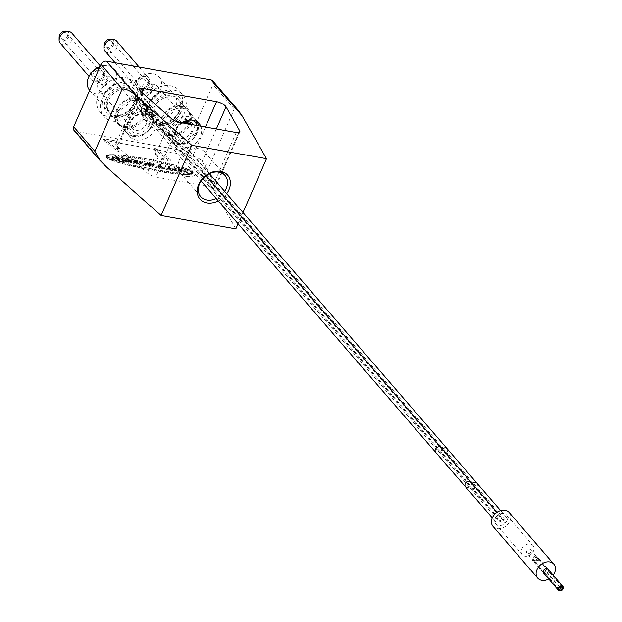 <?xml version="1.0" encoding="UTF-8"?>
<svg xmlns="http://www.w3.org/2000/svg" width="622" height="622" viewBox="0 0 622 622"><rect width="100%" height="100%" fill="white"/><g stroke="black" fill="none" stroke-linecap="round" stroke-linejoin="round"><path stroke-width="0.47" stroke-dasharray="3.11 2.33" d="M509.193 512.481A10.675 8.203 -40.8 0 1 509.939 521.042A10.675 8.203 139.2 0 1 501.892 528.272A10.675 8.203 139.2 0 1 493.052 526.445M495.291 518.421A7.052 5.419 139.2 0 0 495.788 524.074A7.052 5.419 139.2 0 0 501.627 525.287A7.052 5.419 139.2 0 0 506.953 520.505A3.615 2.776 -40.8 0 1 504.248 522.962A3.615 2.776 -40.8 0 1 501.246 522.34A3.615 2.776 -40.8 0 1 500.998 519.44A3.615 2.776 -40.8 0 1 503.727 516.991A3.615 2.776 -40.8 0 1 506.72 517.613A3.615 2.776 -40.8 0 1 506.977 520.513A7.052 5.419 -40.8 0 0 506.456 514.853A7.052 5.419 -40.8 0 0 500.617 513.64A7.052 5.419 -40.8 0 0 495.291 518.421M548.744 579.02A10.675 8.203 139.2 0 0 553.16 575.202M548.417 569.713A3.032 2.325 -40.8 0 1 548.301 571.587A3.032 2.325 139.2 0 1 544.001 573.523M533.451 559.31A3.032 2.325 -40.8 0 1 535.736 557.258A3.032 2.325 -40.8 0 1 538.248 557.771A3.032 2.325 -40.8 0 1 538.458 560.204A3.032 2.325 139.2 0 1 536.172 562.257A3.032 2.325 139.2 0 1 533.66 561.736A3.032 2.325 139.2 0 1 533.451 559.31M537.742 557.957A2.535 1.944 -40.8 0 0 535.643 557.522A2.535 1.944 -40.8 0 0 533.738 559.232A2.535 1.944 139.2 0 0 533.909 561.269A2.535 1.944 139.2 0 0 536.008 561.705A2.535 1.944 139.2 0 0 537.921 559.987A2.535 1.944 -40.8 0 0 537.742 557.957L530.675 549.778A2.535 1.944 -40.8 0 1 530.854 551.807A2.535 1.944 139.2 0 1 528.941 553.526A2.535 1.944 139.2 0 1 526.842 553.09A2.535 1.944 139.2 0 1 526.671 551.061A2.535 1.944 -40.8 0 1 528.576 549.343A2.535 1.944 -40.8 0 1 530.675 549.778M532.961 545.51A7.052 5.419 -40.8 0 0 527.114 544.297A7.052 5.419 -40.8 0 0 521.796 549.078A7.052 5.419 139.2 0 0 522.286 554.731A7.052 5.419 139.2 0 0 528.132 555.944A7.052 5.419 139.2 0 0 533.451 551.162A7.052 5.419 -40.8 0 0 532.961 545.51L506.456 514.853M149.241 106.689A3.615 2.776 -40.8 0 1 146.512 109.145A3.615 2.776 -40.8 0 1 143.519 108.523A3.615 2.776 -40.8 0 1 143.262 105.623A3.615 2.776 -40.8 0 1 145.991 103.166A3.615 2.776 -40.8 0 1 148.992 103.788A3.615 2.776 -40.8 0 1 149.241 106.689M145.509 106.02A0.902 0.692 -40.8 0 1 147.002 106.292A0.902 0.692 -40.8 0 1 145.509 106.02M504.73 520.109A0.902 0.692 139.2 0 0 503.237 519.844A0.902 0.692 139.2 0 0 504.73 520.109M500.998 519.44A3.615 2.776 -40.8 0 1 498.269 521.889A3.615 2.776 -40.8 0 1 495.267 521.275A3.615 2.776 -40.8 0 1 495.019 518.367A3.615 2.776 -40.8 0 1 497.748 515.918A3.615 2.776 -40.8 0 1 500.741 516.54A3.615 2.776 -40.8 0 1 500.998 519.44M143.262 105.623A3.615 2.776 -40.8 0 1 140.533 108.072A3.615 2.776 -40.8 0 1 137.54 107.45A3.615 2.776 -40.8 0 1 137.283 104.55A3.615 2.776 -40.8 0 1 140.012 102.101A3.615 2.776 -40.8 0 1 143.013 102.723A3.615 2.776 -40.8 0 1 143.262 105.623M139.53 104.955A0.902 0.692 -40.8 0 1 141.023 105.219A0.902 0.692 -40.8 0 1 139.53 104.955M498.751 519.036A0.902 0.692 139.2 0 0 497.258 518.771A0.902 0.692 139.2 0 0 498.751 519.036M533.855 561.122A2.916 2.239 -40.8 0 1 532.751 560.508A2.916 2.239 -40.8 0 1 532.945 557.499A2.916 2.239 -40.8 0 1 536.055 556.091A2.916 2.239 -40.8 0 1 537.167 556.698A2.916 2.239 -40.8 0 1 536.973 559.707A2.916 2.239 -40.8 0 1 533.855 561.122M534.166 560.414A2.099 1.617 139.2 0 0 536.413 559.403A2.099 1.617 139.2 0 0 536.545 557.226A2.099 1.617 139.2 0 0 535.752 556.791A2.099 1.617 139.2 0 0 533.505 557.81A2.099 1.617 139.2 0 0 533.365 559.979A2.099 1.617 139.2 0 0 534.166 560.414M545.922 570.864A0.886 0.684 -40.8 0 1 546.59 569.332A0.886 0.684 -40.8 0 1 545.922 570.864M545.004 572.955A0.886 0.684 -40.8 0 1 545.673 571.424A0.886 0.684 -40.8 0 1 545.004 572.955M212.755 80.852A4.525 3.475 -40.8 0 1 213.066 84.475L185.807 146.87A4.525 3.475 -40.8 0 1 180.372 150.096L75.744 131.382A4.525 3.475 -40.8 0 1 74.026 130.433M235.847 228.888L211.418 186.009C208.619 182.013 207.157 177.138 207.009 171.392L234.269 108.998L238.599 110.747M170.008 161.199L157.452 158.96L154.264 149.132L170.008 161.199L170.552 159.955L154.808 147.88L157.996 157.708L170.552 159.955M103.143 139.981L115.7 142.228L118.888 152.056L103.143 139.981L103.687 138.737L119.432 150.812L116.244 140.984L103.687 138.737M116.874 156.021L140.308 159.03L165.32 164.037L184.913 169.448L191.071 172.061L192.462 173.678L190.138 174.572L185.496 174.696L168.212 173.04L147.663 169.581L127.479 165.102L112.45 160.67L108.041 158.797L106.105 157.319L106.416 156.472L108.376 155.959L116.874 156.021L117.418 154.777L121.974 155.166L142.943 158.143L165.864 162.785L184.213 167.785L189.547 169.775L192.773 171.703L192.641 172.815L189.111 173.445L175.979 172.691L156.666 169.892L135.728 165.709L118.126 161.121L107.995 157.218L106.572 155.827L107.738 154.925L117.418 154.777M238.078 223.757L242.992 212.53M114.09 117.387A18.271 14.034 139.2 0 0 136.062 104.333A18.271 14.034 139.2 0 0 127.852 85.875A18.271 14.034 139.2 0 0 105.872 98.929A18.271 14.034 139.2 0 0 114.09 117.387M172.691 93.899A18.271 14.034 139.2 0 0 150.711 106.953A18.271 14.034 139.2 0 0 158.929 125.411A18.271 14.034 139.2 0 0 180.909 112.357A18.271 14.034 139.2 0 0 172.691 93.899M160.655 124.587A16.102 12.37 139.2 0 0 177.845 116.812A16.102 12.37 139.2 0 0 178.895 100.181A16.102 12.37 139.2 0 0 172.784 96.822A16.102 12.37 139.2 0 0 155.593 104.605A16.102 12.37 139.2 0 0 154.544 121.236A16.102 12.37 139.2 0 0 160.655 124.587M200.774 126.196A16.102 12.37 -40.8 0 1 196.91 141.769A16.102 12.37 -40.8 0 1 180.948 148.059A16.102 12.37 -40.8 0 1 174.836 144.708A16.102 12.37 -40.8 0 1 181.717 122.791M192.711 156.223L119.44 143.114A7.239 2.449 23.6 0 0 115.84 143.721A7.239 2.449 23.6 0 0 117.169 146.224L147.461 173.118A7.239 2.449 23.6 0 0 155.788 177.013L212.39 187.136A7.239 2.449 23.6 0 0 215.989 186.53A7.239 2.449 23.6 0 0 215.803 185.348L202.181 161.44A7.239 2.449 23.6 0 0 192.711 156.223L205.462 127.036M148.238 112.279A16.102 12.37 -40.8 0 1 154.349 115.63A16.102 12.37 -40.8 0 1 153.292 132.261A16.102 12.37 -40.8 0 1 136.109 140.043A16.102 12.37 -40.8 0 1 129.99 136.685A16.102 12.37 -40.8 0 1 131.048 120.054A16.102 12.37 -40.8 0 1 148.238 112.279M115.816 116.563A16.102 12.37 139.2 0 0 132.999 108.788A16.102 12.37 139.2 0 0 134.057 92.157A16.102 12.37 139.2 0 0 127.945 88.798A16.102 12.37 139.2 0 0 110.755 96.581A16.102 12.37 139.2 0 0 109.697 113.212A16.102 12.37 139.2 0 0 115.816 116.563M186.546 176.461A16.102 12.37 139.2 0 0 203.728 168.679A16.102 12.37 139.2 0 0 204.786 152.048A16.102 12.37 139.2 0 0 198.675 148.697A16.102 12.37 139.2 0 0 181.484 156.472A16.102 12.37 139.2 0 0 180.427 173.103A16.102 12.37 139.2 0 0 186.546 176.461M224.635 191.296A16.102 12.37 -40.8 0 1 216.238 198.488M226.696 193.675A18.271 14.034 -40.8 0 1 218.299 200.875M157.452 158.96L157.996 157.708M154.264 149.132L154.808 147.88M115.7 142.228L116.244 140.984M118.888 152.056L119.432 150.812M118.32 156.13L118.864 154.886M115.505 155.935L116.05 154.691M114.223 155.873L114.767 154.621M113.025 155.827L113.569 154.583M111.906 155.811L112.458 154.559M110.887 155.811L111.431 154.567M109.954 155.842L110.498 154.59M109.114 155.889L109.666 154.645M108.376 155.959L108.92 154.715M107.738 156.052L108.282 154.808M107.194 156.169L107.738 154.925M106.759 156.309L107.303 155.065M106.416 156.472L106.961 155.22M106.183 156.651L106.727 155.399M106.051 156.853L106.595 155.601M106.028 157.071L106.572 155.827M106.105 157.319L106.65 156.068M106.284 157.576L106.829 156.332M106.572 157.856L107.116 156.604M106.961 158.151L107.505 156.907M107.45 158.47L107.995 157.218M108.041 158.797L108.586 157.553M108.733 159.146L109.278 157.895M109.519 159.504L110.063 158.26M110.405 159.877L110.949 158.633M111.377 160.266L111.921 159.022M112.45 160.67L112.994 159.419M113.601 161.082L114.153 159.831M114.845 161.502L115.389 160.251M116.174 161.93L116.718 160.686M117.581 162.365L118.126 161.121M119.059 162.816L119.603 161.565M120.614 163.267L121.158 162.015M122.239 163.718L122.783 162.474M123.926 164.177L124.47 162.933M125.675 164.643L126.219 163.392M127.479 165.102L128.031 163.858M129.337 165.569L129.889 164.325M131.25 166.035L131.794 164.783M133.201 166.494L133.746 165.25M135.184 166.953L135.728 165.709M137.213 167.411L137.757 166.16M139.258 167.854L139.81 166.61M141.334 168.298L141.886 167.054M143.433 168.733L143.977 167.489M145.54 169.161L146.084 167.917M147.663 169.581L148.207 168.337M149.785 169.993L150.33 168.741M151.9 170.389L152.444 169.137M154.015 170.77L154.559 169.518M156.122 171.143L156.666 169.892M158.206 171.493L158.75 170.249M160.274 171.835L160.818 170.591M162.311 172.162L162.855 170.918M164.317 172.473L164.861 171.221M166.284 172.76L166.828 171.516M168.212 173.04L168.764 171.789M170.101 173.289L170.646 172.045M171.936 173.53L172.481 172.278M173.709 173.74L174.253 172.496M175.435 173.942L175.979 172.691M177.091 174.113L177.635 172.862M178.677 174.269L179.222 173.017M180.201 174.401L180.745 173.149M181.64 174.51L182.184 173.258M183.008 174.595L183.552 173.344M184.291 174.658L184.835 173.414M185.496 174.696L186.04 173.452M186.608 174.72L187.152 173.468M187.634 174.72L188.178 173.468M188.559 174.689L189.111 173.445M189.399 174.642L189.943 173.39M190.138 174.572L190.682 173.32M190.783 174.471L191.327 173.227M191.319 174.362L191.864 173.11M191.763 174.222L192.307 172.97M192.097 174.059L192.641 172.815M192.33 173.88L192.874 172.628M192.462 173.678L193.007 172.434M192.486 173.452L193.038 172.208M192.416 173.211L192.96 171.967M192.229 172.955L192.773 171.703M191.941 172.675L192.493 171.423M191.56 172.38L192.105 171.128M191.071 172.061L191.615 170.817M190.48 171.734L191.024 170.482M189.788 171.384L190.332 170.14M188.995 171.027L189.547 169.775M188.116 170.653L188.66 169.402M187.136 170.265L187.681 169.013M186.071 169.86L186.616 168.616M184.913 169.448L185.457 168.204M183.669 169.029L184.213 167.785M182.347 168.601L182.891 167.349M180.94 168.165L181.484 166.914M179.455 167.715L179.999 166.471M177.9 167.264L178.452 166.02M176.283 166.813L176.827 165.561M174.588 166.354L175.14 165.102M172.838 165.887L173.39 164.643M171.034 165.421L171.579 164.177M169.176 164.962L169.72 163.71M167.271 164.496L167.816 163.252M165.32 164.037L165.864 162.785M163.329 163.578L163.874 162.326M161.308 163.12L161.852 161.875M159.255 162.676L159.8 161.425M157.179 162.233L157.724 160.981M155.08 161.798L155.632 160.546M152.973 161.37L153.517 160.118M150.858 160.95L151.403 159.698M148.736 160.538L149.28 159.294M146.613 160.142L147.157 158.898M144.498 159.761L145.043 158.517M142.399 159.387L142.943 158.143M140.308 159.03L140.86 157.786M138.247 158.696L138.792 157.444M136.21 158.369L136.754 157.117M134.204 158.058L134.749 156.806M132.229 157.763L132.774 156.519M130.301 157.49L130.845 156.246M128.42 157.234L128.964 155.99M126.585 157.001L127.129 155.757M124.804 156.783L125.349 155.539M123.086 156.589L123.63 155.345M121.43 156.417L121.974 155.166M119.836 156.262L120.38 155.018M116.998 160.002A2.496 0.847 23.6 0 0 117.045 160.149L117.115 160.313A2.822 0.956 -156.4 0 1 117.161 160.499A1.508 0.513 -156.4 0 1 117.146 160.546A1.508 0.513 -156.4 0 1 116.998 160.67L114.114 160.243A1.252 0.428 -156.4 0 1 113.772 160.157A2.418 0.816 -156.4 0 1 112.963 159.838A1.773 0.599 -156.4 0 1 112.349 159.496L111.711 158.835L113.468 159.465L114.005 158.089A2.892 0.98 -156.4 0 1 113.966 157.98A1.679 0.568 -156.4 0 1 113.974 157.825A1.679 0.568 -156.4 0 1 113.989 157.801A1.617 0.552 -156.4 0 1 114.184 157.685A7.394 2.504 -156.4 0 1 114.432 157.63A4.976 1.679 -156.4 0 1 113.437 157.242A1.648 0.56 -156.4 0 1 112.839 156.923L112.489 156.464A1.952 0.661 -156.4 0 1 112.807 156.27A2.48 0.84 -156.4 0 1 113.422 156.246A11.507 3.895 -156.4 0 1 114.876 156.433L122.666 157.832L123.389 158.532L122.06 158.385L121.531 159.675L122.752 161.09L124.859 162.14L118.872 161.098L118.141 160.352L119.307 160.219L117.675 159.87A1.539 0.521 23.6 0 0 117.169 159.838L117.713 158.594A1.539 0.521 -156.4 0 1 118.219 158.618L120.124 159.31L118.685 159.108L118.141 160.352M121.531 159.675L122.06 158.385M122.075 158.423L123.296 159.838L125.411 160.896L119.416 159.846L118.685 159.108M117.045 160.149L117.589 158.898A2.496 0.847 -156.4 0 1 117.542 158.75M117.589 158.898L117.659 159.069A2.822 0.956 -156.4 0 1 117.706 159.248A1.508 0.513 -156.4 0 1 117.69 159.302A1.508 0.513 -156.4 0 1 117.542 159.419L114.658 158.999A1.252 0.428 -156.4 0 1 114.324 158.905A2.418 0.816 -156.4 0 1 113.507 158.587A1.773 0.599 -156.4 0 1 112.893 158.245L112.333 157.576L114.028 158.198L113.484 159.442L114.005 158.089M113.461 159.341A2.892 0.98 -156.4 0 1 113.422 159.224A1.679 0.568 -156.4 0 1 113.429 159.069A1.679 0.568 -156.4 0 1 113.445 159.045A1.617 0.552 -156.4 0 1 113.639 158.937A7.394 2.504 -156.4 0 1 113.888 158.882A4.976 1.679 -156.4 0 1 112.893 158.486A1.648 0.56 -156.4 0 1 112.294 158.175L111.944 157.716L112.489 156.464A1.952 0.661 -156.4 0 1 112.496 156.456L111.952 157.708A1.952 0.661 -156.4 0 1 111.952 157.708A1.952 0.661 -156.4 0 1 112.263 157.522A2.48 0.84 -156.4 0 1 112.87 157.498A11.507 3.895 -156.4 0 1 114.331 157.685L114.876 156.433M134.974 163.337L135.518 162.093L136.77 162.311L137.423 163.073L126.834 161.176L125.831 160.017L132.105 161.456L131.561 162.7L129.026 161.782L128.738 161.323L130.643 161.642L130.13 161.145L124.703 160.515L123.622 159.372L134.212 161.238L134.943 161.984L133.543 161.79L134.78 163.244L136.871 164.317L126.289 162.428L125.209 161.277L131.561 162.7M131.545 162.661L132.105 161.456M132.097 161.417L129.205 160.087L131.188 160.39L130.643 161.642M130.628 161.603L131.188 160.39M131.172 160.352L127.339 159.302L126.717 160.562M126.733 160.6L127.261 159.318M127.277 159.356L125.247 159.271L124.252 158.112L134.756 159.994L135.487 160.733L134.088 160.538L133.543 161.79M133.559 161.829L134.088 160.538M134.103 160.577L135.518 162.093M145.144 164.224L145.688 162.972L143.915 164.231L139.857 163.438L137.975 161.269L136.117 160.266L140.051 160.942L140.782 161.681L139.647 161.533L139.103 162.777L139.88 163.703L141.762 162.606L147.064 163.539L147.795 164.286L146.683 164.177L147.904 165.592L149.801 166.603L145.781 165.911L145.05 165.172L146.271 165.335L145.144 164.224L143.371 165.483L139.507 164.791L137.431 162.521L135.573 161.51L139.507 162.186L140.238 162.933L139.103 162.777M139.118 162.824L139.647 161.533M139.662 161.572L140.689 162.552L142.376 161.355L147.608 162.295L148.339 163.034L147.212 162.886L146.668 164.138M146.683 164.177L147.212 162.886M147.227 162.925L150.345 165.359L146.333 164.667L145.68 163.905L146.815 164.084L146.271 165.335M146.256 165.296L146.815 164.084M146.8 164.045L145.688 162.972M158.074 166.533L158.618 165.289L156.845 166.548L152.787 165.755L150.913 163.586L149.047 162.575L152.981 163.252L153.712 163.998L152.577 163.85L152.032 165.094L152.81 166.02L154.761 164.916L159.994 165.856L160.725 166.595L159.613 166.486L160.841 167.901L162.731 168.92L158.719 168.228L157.988 167.481L159.201 167.645L158.074 166.533L156.301 167.792L152.437 167.1L150.361 164.83L148.502 163.827L152.437 164.503L153.167 165.242L152.032 165.094M152.048 165.133L152.577 163.85M152.592 163.889L153.626 164.861L155.236 163.672L160.538 164.605L161.269 165.351L160.149 165.203L159.597 166.447M159.613 166.486L160.149 165.203M160.157 165.242L163.283 167.668L159.069 166.883L158.532 166.237L159.667 166.408L160.227 165.188M159.185 167.606L159.667 166.408L159.123 167.66M159.73 166.362L158.618 165.289M172.939 170.133L173.484 168.881L174.868 169.2L175.334 169.853L171.299 169.13L170.646 168.375L171.314 168.469L170.77 169.713L168.15 168.951L169.775 170.179L164.021 169.114L163.485 168.469L164.682 168.624L165.227 166.813L168.282 167.334L174.323 170.444L174.782 171.104L170.755 170.381L170.024 169.635L170.77 169.713M170.7 169.635L171.314 168.469M171.244 168.383L168.694 167.699L170.241 168.943L164.566 167.862L164.029 167.217L165.227 167.38L165.771 165.569L168.826 166.09L173.484 168.881M185.076 172.302L185.62 171.058L186.864 171.275L187.517 172.03L178.327 170.389A3.056 1.034 -156.4 0 1 176.889 169.93A1.345 0.451 -156.4 0 1 175.956 169.347L175.878 169.254A1.399 0.474 -156.4 0 1 175.785 168.943A1.399 0.474 -156.4 0 1 176.119 168.803L176.555 168.787L175.995 168.562A2.698 0.91 -156.4 0 1 175.217 168.197L174.564 167.652A1.446 0.49 -156.4 0 1 174.564 167.52A1.446 0.49 -156.4 0 1 174.805 167.38A3.895 1.314 -156.4 0 1 176.205 167.411L185.053 169.052L185.589 169.697L184.19 169.503L183.653 170.786L184.882 172.201L187.051 173.266L177.783 171.633A3.056 1.034 -156.4 0 1 176.337 171.174A1.345 0.451 -156.4 0 1 175.412 170.591L175.326 170.498A1.399 0.474 -156.4 0 1 175.241 170.195A1.399 0.474 -156.4 0 1 175.575 170.047L175.451 169.806A2.698 0.91 -156.4 0 1 174.673 169.448L174.02 168.896A1.446 0.49 -156.4 0 1 174.02 168.764A1.446 0.49 -156.4 0 1 174.253 168.624A3.895 1.314 -156.4 0 1 175.661 168.655L184.314 170.203L185.045 170.949L183.638 170.747M183.653 170.786L184.19 169.503M184.198 169.542L185.62 171.058M169.596 167.201L168.391 166.688L169.596 167.201L169.052 168.445L167.769 168.212L169.052 168.445M181.725 171.641L182.269 170.389L181.748 169.915L179.323 169.573L178.778 170.825L181.741 171.68L178.778 170.825M179.509 171.307L180.053 170.063L179.323 169.573M180.053 170.063L182.285 170.428L181.741 171.68M178.615 170.272L179.159 169.021L181.391 169.394L180.846 170.646L177.884 169.79L180.846 170.646M180.831 170.599L181.391 169.394M181.375 169.355L178.701 168.492L177.884 169.79M179.159 169.021L178.428 168.539M118.149 159.007L118.693 157.755L116.773 157.413A1.796 0.606 -156.4 0 0 116.4 157.389L115.669 158.696L116.003 158.96A1.298 0.443 23.6 0 0 116.361 159.1A1.602 0.544 23.6 0 0 116.843 159.224L118.615 159.543L118.343 159.1L116.228 158.664A1.796 0.606 23.6 0 0 115.855 158.633L115.669 158.696M116.843 159.224L117.387 157.98A1.602 0.544 -156.4 0 1 116.905 157.848A1.298 0.443 -156.4 0 1 116.555 157.716L116.213 157.444M117.387 157.98L119.237 158.283L118.693 159.527M118.678 159.489L119.237 158.283M119.222 158.245L118.693 157.755M112.87 157.498L113.422 156.246M112.263 157.522L112.807 156.27M112.294 158.175L112.839 156.923M113.888 158.882L114.432 157.63M113.445 159.045L113.989 157.801M113.422 159.224L113.966 157.98M113.468 159.465L114.013 158.213M113.398 159.465L113.943 158.221M113.025 159.364L113.569 158.112M112.683 159.115L113.227 157.871M112.963 159.838L113.507 158.587M113.772 160.157L114.324 158.905M114.114 160.243L114.658 158.999M116.586 160.686L117.13 159.442M116.998 160.67L117.542 159.419M117.161 160.499L117.706 159.248M117.115 160.313L117.659 159.069M114.331 157.685L122.122 159.076L122.853 159.823L121.515 159.636M164.682 168.624L165.227 167.38L164.682 168.624M168.15 168.951L168.694 167.707L168.15 168.951M167.847 167.94L168.391 166.696L167.847 167.94M174.253 168.624L174.805 167.38M174.02 168.896L174.564 167.652M174.673 169.448L175.217 168.197M175.451 169.806L175.995 168.562M176.003 170.031L176.555 168.787M175.575 170.047L176.119 168.803M175.326 170.498L175.878 169.254M175.412 170.591L175.956 169.347M177.783 171.633L178.327 170.389M116.228 158.664L116.773 157.413M116.361 159.1L116.905 157.848M115.855 158.89L116.407 157.638M115.7 158.781L116.244 157.529M115.669 158.727L116.213 157.475M115.708 158.657L116.252 157.413M115.855 158.633L116.4 157.389M182.37 122.907A11.212 8.615 139.2 0 0 174.603 133.131A11.212 8.615 139.2 0 0 180.512 141.225A11.212 8.615 139.2 0 0 192.128 136.265A11.212 8.615 139.2 0 0 193.769 124.944M188.87 111.711A16.102 12.37 139.2 0 1 190.822 115.28A16.102 12.37 139.2 0 1 186.118 130.332A16.102 12.37 139.2 0 1 170.622 136.117A16.102 12.37 -40.8 0 1 167.761 135.215A16.102 12.37 -40.8 0 1 164.511 132.766A16.102 12.37 -40.8 0 1 165.561 116.135A16.102 12.37 -40.8 0 1 182.751 108.352A16.102 12.37 139.2 0 1 188.87 111.711L196.008 119.976A16.102 12.37 139.2 0 0 189.897 116.617A16.102 12.37 139.2 0 0 172.706 124.4A16.102 12.37 139.2 0 0 171.649 141.031A16.102 12.37 139.2 0 0 177.768 144.382A16.102 12.37 139.2 0 0 194.958 136.607A16.102 12.37 139.2 0 0 196.008 119.976L197.407 122.052M168.865 135.269A17.004 13.062 139.2 0 0 185.232 129.151A17.004 13.062 139.2 0 0 190.2 113.251A17.004 13.062 139.2 0 0 181.678 105.942A17.004 13.062 -40.8 0 0 162.047 116.431A17.004 13.062 -40.8 0 0 165.841 134.313A17.004 13.062 -40.8 0 0 168.865 135.269M169.207 134.484A16.102 12.37 139.2 0 0 186.398 126.709A16.102 12.37 139.2 0 0 187.455 110.078A16.102 12.37 139.2 0 0 181.336 106.72A16.102 12.37 -40.8 0 0 164.154 114.502A16.102 12.37 -40.8 0 0 163.096 131.133A16.102 12.37 -40.8 0 0 169.207 134.484M153.634 120.186A16.102 12.37 -40.8 0 0 159.745 123.537A16.102 12.37 139.2 0 0 176.936 115.762A16.102 12.37 139.2 0 0 177.985 99.123A16.102 12.37 139.2 0 0 171.874 95.772A16.102 12.37 -40.8 0 0 154.684 103.555A16.102 12.37 -40.8 0 0 153.634 120.186L163.096 131.133M157.288 129.151A22.61 17.369 139.2 0 0 181.43 118.227A22.61 17.369 139.2 0 0 182.915 94.871A22.61 17.369 139.2 0 0 174.331 90.159A22.61 17.369 -40.8 0 0 150.19 101.083A22.61 17.369 -40.8 0 0 148.705 124.439A22.61 17.369 -40.8 0 0 157.288 129.151M144.918 120.062A22.61 17.369 -40.8 0 0 153.502 124.773A22.61 17.369 139.2 0 0 177.651 113.849A22.61 17.369 139.2 0 0 179.128 90.485A22.61 17.369 139.2 0 0 170.545 85.774A22.61 17.369 -40.8 0 0 146.403 96.705A22.61 17.369 -40.8 0 0 144.918 120.062L148.705 124.439M155.889 119.315A16.281 12.51 139.2 0 0 173.274 111.447A16.281 12.51 139.2 0 0 174.339 94.63A16.281 12.51 139.2 0 0 168.158 91.24A16.281 12.51 -40.8 0 0 150.773 99.1A16.281 12.51 -40.8 0 0 149.708 115.925A16.281 12.51 -40.8 0 0 155.889 119.315M134.562 98.4A16.281 12.51 -40.8 0 0 140.743 101.798A16.281 12.51 139.2 0 0 158.128 93.93A16.281 12.51 139.2 0 0 159.193 77.112A16.281 12.51 139.2 0 0 153.012 73.715A16.281 12.51 -40.8 0 0 135.635 81.583A16.281 12.51 -40.8 0 0 134.562 98.4L149.708 115.925M144.662 92.826A5.878 4.517 139.2 0 0 150.944 89.988A5.878 4.517 139.2 0 0 151.325 83.916A5.878 4.517 139.2 0 0 149.093 82.687A5.878 4.517 -40.8 0 0 142.819 85.525A5.878 4.517 -40.8 0 0 142.43 91.605A5.878 4.517 -40.8 0 0 144.662 92.826M138.418 86.956A5.878 4.517 -40.8 0 0 140.65 88.184A5.878 4.517 139.2 0 0 146.932 85.346A5.878 4.517 139.2 0 0 147.313 79.274A5.878 4.517 139.2 0 0 145.081 78.045A5.878 4.517 -40.8 0 0 138.807 80.883A5.878 4.517 -40.8 0 0 138.418 86.956L142.43 91.605M139.973 89.747A7.689 5.909 139.2 0 0 148.176 86.03A7.689 5.909 139.2 0 0 148.681 78.084A7.689 5.909 139.2 0 0 145.766 76.483A7.689 5.909 -40.8 0 0 137.555 80.199A7.689 5.909 -40.8 0 0 137.05 88.145A7.689 5.909 -40.8 0 0 139.973 89.747M105.095 51.175A7.689 5.909 139.2 0 0 108.018 52.777A7.689 5.909 139.2 0 0 116.228 49.068A7.689 5.909 139.2 0 0 116.726 41.122M103.952 45.173A5.582 4.284 139.2 0 0 106.922 48.773A5.582 4.284 139.2 0 0 113.632 44.784A5.582 4.284 139.2 0 0 111.12 39.147M106.144 46.448A3.802 2.916 -40.8 0 0 107.59 47.233A3.802 2.916 139.2 0 0 111.641 45.398A3.802 2.916 139.2 0 0 111.89 41.48A3.802 2.916 139.2 0 0 110.452 40.687A3.802 2.916 -40.8 0 0 106.393 42.521A3.802 2.916 -40.8 0 0 106.144 46.448L146.473 93.098A3.802 2.916 -40.8 0 1 146.722 89.171A3.802 2.916 -40.8 0 1 150.781 87.337A3.802 2.916 139.2 0 1 152.219 88.13A3.802 2.916 139.2 0 1 151.97 92.048A3.802 2.916 139.2 0 1 147.912 93.883A3.802 2.916 -40.8 0 1 146.473 93.098M157.506 86.225A9.042 6.951 139.2 0 1 156.915 95.563A9.042 6.951 139.2 0 1 147.258 99.932A9.042 6.951 -40.8 0 1 143.822 98.051A9.042 6.951 -40.8 0 1 144.413 88.705A9.042 6.951 -40.8 0 1 154.069 84.335A9.042 6.951 139.2 0 1 157.506 86.225L190.674 124.587A9.042 6.951 139.2 0 0 190.456 124.353M183.148 123.047A9.042 6.951 139.2 0 0 176.99 136.42A9.042 6.951 139.2 0 0 180.427 138.302A9.042 6.951 139.2 0 0 190.083 133.932A9.042 6.951 139.2 0 0 190.674 124.587M144.125 113.857A11.212 8.615 139.2 0 0 130.636 121.873A11.212 8.615 139.2 0 0 135.674 133.201A11.212 8.615 139.2 0 0 149.163 125.185A11.212 8.615 139.2 0 0 144.125 113.857M144.024 103.687A16.102 12.37 139.2 0 1 145.983 107.256A16.102 12.37 139.2 0 1 141.28 122.309A16.102 12.37 139.2 0 1 125.784 128.101A16.102 12.37 -40.8 0 1 122.915 127.191A16.102 12.37 -40.8 0 1 119.673 124.742A16.102 12.37 -40.8 0 1 120.722 108.111A16.102 12.37 -40.8 0 1 137.913 100.336A16.102 12.37 139.2 0 1 144.024 103.687L151.169 111.952A16.102 12.37 139.2 0 0 145.058 108.593A16.102 12.37 139.2 0 0 127.868 116.376A16.102 12.37 139.2 0 0 126.81 133.007A16.102 12.37 139.2 0 0 132.929 136.358A16.102 12.37 139.2 0 0 150.112 128.583A16.102 12.37 139.2 0 0 151.169 111.952C159.955 120.66 146.154 139.732 133.365 136.622L126.81 133.007L119.673 124.742M124.027 127.246A17.004 13.062 139.2 0 0 140.393 121.127A17.004 13.062 139.2 0 0 145.361 105.227A17.004 13.062 139.2 0 0 136.84 97.918A17.004 13.062 -40.8 0 0 117.208 108.407A17.004 13.062 -40.8 0 0 121.002 126.289A17.004 13.062 -40.8 0 0 124.027 127.246M124.369 126.46A16.102 12.37 139.2 0 0 141.559 118.685A16.102 12.37 139.2 0 0 142.617 102.055A16.102 12.37 139.2 0 0 136.498 98.696A16.102 12.37 -40.8 0 0 119.307 106.479A16.102 12.37 -40.8 0 0 118.258 123.109A16.102 12.37 -40.8 0 0 124.369 126.46M108.788 112.162A16.102 12.37 -40.8 0 0 114.907 115.513A16.102 12.37 139.2 0 0 132.097 107.738A16.102 12.37 139.2 0 0 133.147 91.107A16.102 12.37 139.2 0 0 127.036 87.749A16.102 12.37 -40.8 0 0 109.845 95.531A16.102 12.37 -40.8 0 0 108.788 112.162L118.258 123.109M112.45 121.127A22.61 17.369 139.2 0 0 136.591 110.203A22.61 17.369 139.2 0 0 138.076 86.847A22.61 17.369 139.2 0 0 129.485 82.135A22.61 17.369 -40.8 0 0 105.343 93.059A22.61 17.369 -40.8 0 0 103.866 116.415A22.61 17.369 -40.8 0 0 112.45 121.127M100.08 112.038A22.61 17.369 -40.8 0 0 108.663 116.749A22.61 17.369 139.2 0 0 132.805 105.826A22.61 17.369 139.2 0 0 134.29 82.469A22.61 17.369 139.2 0 0 125.698 77.758A22.61 17.369 -40.8 0 0 101.557 88.682A22.61 17.369 -40.8 0 0 100.08 112.038L103.866 116.415M111.05 111.291A16.281 12.51 139.2 0 0 128.435 103.423A16.281 12.51 139.2 0 0 129.5 86.606A16.281 12.51 139.2 0 0 123.319 83.216A16.281 12.51 -40.8 0 0 105.934 91.084A16.281 12.51 -40.8 0 0 104.869 107.901A16.281 12.51 -40.8 0 0 111.05 111.291M89.661 90.307A16.281 12.51 -40.8 0 0 89.724 90.377A16.281 12.51 -40.8 0 0 95.905 93.774A16.281 12.51 139.2 0 0 113.29 85.906A16.281 12.51 139.2 0 0 114.355 69.089A16.281 12.51 139.2 0 0 108.174 65.699A16.281 12.51 -40.8 0 0 100.025 66.585M99.823 84.802A5.878 4.517 139.2 0 0 106.105 81.964A5.878 4.517 139.2 0 0 106.486 75.892A5.878 4.517 139.2 0 0 104.255 74.663A5.878 4.517 -40.8 0 0 97.981 77.509A5.878 4.517 -40.8 0 0 97.592 83.581A5.878 4.517 -40.8 0 0 99.823 84.802M93.58 78.94A5.878 4.517 -40.8 0 0 95.811 80.16A5.878 4.517 139.2 0 0 102.086 77.322A5.878 4.517 139.2 0 0 102.475 71.25A5.878 4.517 139.2 0 0 100.243 70.022A5.878 4.517 -40.8 0 0 93.961 72.86A5.878 4.517 -40.8 0 0 93.58 78.94L97.592 83.581M95.127 81.723A7.689 5.909 139.2 0 0 103.338 78.007A7.689 5.909 139.2 0 0 103.843 70.061A7.689 5.909 139.2 0 0 100.919 68.459A7.689 5.909 -40.8 0 0 92.717 72.175A7.689 5.909 -40.8 0 0 92.211 80.121A7.689 5.909 -40.8 0 0 95.127 81.723M60.256 43.159A7.689 5.909 139.2 0 0 63.18 44.761A7.689 5.909 139.2 0 0 71.382 41.044A7.689 5.909 139.2 0 0 71.888 33.098M59.113 37.149A5.582 4.284 139.2 0 0 62.076 40.749A5.582 4.284 139.2 0 0 68.793 36.76A5.582 4.284 139.2 0 0 66.282 31.131M61.306 38.424A3.802 2.916 -40.8 0 0 62.752 39.217A3.802 2.916 139.2 0 0 66.803 37.374A3.802 2.916 139.2 0 0 67.052 33.456A3.802 2.916 139.2 0 0 65.613 32.663A3.802 2.916 -40.8 0 0 61.555 34.498A3.802 2.916 -40.8 0 0 61.306 38.424L101.635 85.074A3.802 2.916 -40.8 0 1 101.884 81.148A3.802 2.916 -40.8 0 1 105.934 79.313A3.802 2.916 139.2 0 1 107.381 80.106A3.802 2.916 139.2 0 1 107.132 84.024A3.802 2.916 139.2 0 1 103.073 85.859A3.802 2.916 -40.8 0 1 101.635 85.074M112.668 78.201A9.042 6.951 139.2 0 1 112.077 87.539A9.042 6.951 139.2 0 1 102.42 91.916A9.042 6.951 -40.8 0 1 98.984 90.027A9.042 6.951 -40.8 0 1 99.574 80.681A9.042 6.951 -40.8 0 1 109.231 76.312A9.042 6.951 139.2 0 1 112.668 78.201L145.836 116.563A9.042 6.951 139.2 0 0 142.399 114.681A9.042 6.951 139.2 0 0 132.743 119.051A9.042 6.951 139.2 0 0 132.152 128.396A9.042 6.951 139.2 0 0 135.58 130.278A9.042 6.951 139.2 0 0 145.237 125.908A9.042 6.951 139.2 0 0 145.836 116.563M476.911 483.123A3.615 2.776 -40.8 0 1 477.16 486.023A3.615 2.776 -40.8 0 1 474.43 488.48A3.615 2.776 -40.8 0 1 471.437 487.858A3.615 2.776 -40.8 0 1 471.188 484.958A3.615 2.776 -40.8 0 1 472.207 483.527M447.101 448.641A3.615 2.776 -40.8 0 1 447.35 451.541A3.615 2.776 -40.8 0 1 444.621 453.99A3.615 2.776 -40.8 0 1 441.628 453.368A3.615 2.776 -40.8 0 1 441.371 450.468A3.615 2.776 -40.8 0 1 442.39 449.037M443.618 450.872A0.902 0.692 -40.8 0 1 445.111 451.137A0.902 0.692 -40.8 0 1 443.618 450.872M473.428 485.354A0.902 0.692 -40.8 0 1 474.92 485.627A0.902 0.692 -40.8 0 1 473.428 485.354M470.932 482.058A3.615 2.776 -40.8 0 1 471.188 484.958A3.615 2.776 -40.8 0 1 468.452 487.407A3.615 2.776 -40.8 0 1 465.458 486.785M441.122 447.568A3.615 2.776 -40.8 0 1 441.371 450.468A3.615 2.776 -40.8 0 1 438.642 452.925A3.615 2.776 -40.8 0 1 435.649 452.303M437.639 449.799A0.902 0.692 -40.8 0 1 439.132 450.071A0.902 0.692 -40.8 0 1 437.639 449.799M467.449 484.289A0.902 0.692 -40.8 0 1 468.941 484.554A0.902 0.692 -40.8 0 1 467.449 484.289M180.372 150.096L211.418 186.009M106.79 167.295L75.744 131.382M185.807 146.87L207.009 171.392M234.269 108.998L213.066 84.475M141.676 92.211L119.44 143.114M141.015 91.636L117.169 146.224M179.641 122.417L155.788 177.013M171.314 118.53L147.461 173.118M236.243 132.548L212.39 187.136M238.848 132.603L215.803 185.348M216.355 128.987L202.181 161.44M112.03 157.949L112.574 156.705M112.893 158.486L113.437 157.242M113.639 158.937L114.184 157.685M113.344 159.457L113.888 158.213M113.204 159.426L113.748 158.182M112.823 159.248L113.375 158.004M112.613 159.038L113.157 157.786M112.419 158.937L112.963 157.693M111.789 158.828L112.333 157.576M111.727 158.874L112.271 157.63M112.03 159.232L112.574 157.98M112.349 159.496L112.893 158.245M117.169 159.838L117.713 158.594M117.675 159.87L118.219 158.618M119.113 160.126L119.657 158.874M119.307 160.219L119.852 158.975M119.564 160.515L120.108 159.271M119.502 160.569L120.046 159.325M118.219 160.344L118.763 159.092M118.149 160.39L118.701 159.146M118.678 160.997L119.222 159.753M118.872 161.098L119.416 159.846M124.781 162.155L125.333 160.904M124.851 162.101L125.395 160.857M124.322 161.495L124.874 160.251M124.128 161.401L124.68 160.149M122.946 161.184L123.49 159.94M122.752 161.09L123.296 159.838M121.593 159.621L122.137 158.377M122.775 159.831L123.319 158.587M122.845 159.784L123.389 158.532M122.316 159.178L122.861 157.926M122.122 159.076L122.666 157.832M136.871 164.317L137.423 163.073M136.941 164.262L137.485 163.018M136.412 163.664L136.964 162.412M136.218 163.563L136.77 162.311M134.78 163.244L135.324 161.992M133.621 161.774L134.165 160.523M134.865 162L135.409 160.748M134.935 161.945L135.479 160.694M134.406 161.339L134.951 160.095M134.212 161.238L134.756 159.994M123.7 159.356L124.252 158.112M123.638 159.411L124.182 158.167M124.509 160.422L125.053 159.17M124.703 160.515L125.247 159.271M126.888 160.911L127.432 159.66M126.95 160.857L127.494 159.605M126.795 160.554L127.339 159.302M130.13 161.145L130.674 159.901M130.325 161.246L130.869 160.002M130.566 161.65L131.11 160.406M128.738 161.323L129.283 160.079M128.668 161.378L129.213 160.126M129.026 161.782L129.57 160.538M129.22 161.883L129.765 160.631M131.048 162.21L131.592 160.966M131.242 162.311L131.786 161.059M131.483 162.715L132.027 161.463M128.101 162.109L128.645 160.865M127.907 162.008L128.451 160.764M127.689 161.759L128.233 160.507M127.494 161.658L128.039 160.414M125.286 161.269L125.831 160.017M125.224 161.316L125.768 160.072M126.095 162.326L126.639 161.075M126.289 162.428L126.834 161.176M143.371 165.483L143.915 164.231M143.441 165.475L143.985 164.224M145.408 164.317L145.952 163.065M146.193 165.343L146.738 164.099M145.128 165.157L145.68 163.905M145.066 165.211L145.61 163.959M145.587 165.81L146.139 164.566M145.781 165.911L146.333 164.667M149.723 166.618L150.267 165.366M149.793 166.564L150.337 165.32M149.264 165.957L149.809 164.713M149.07 165.864L149.614 164.612M148.098 165.685L148.65 164.441M147.904 165.592L148.456 164.34M146.745 164.122L147.29 162.871M147.717 164.294L148.261 163.05M147.779 164.239L148.324 162.995M147.258 163.64L147.803 162.389M147.064 163.539L147.608 162.295M141.832 162.606L142.376 161.355M141.762 162.606L142.306 161.362M140.144 163.796L140.689 162.552M139.88 163.703L140.424 162.459M139.18 162.77L139.725 161.518M140.16 162.941L140.704 161.697M140.222 162.894L140.766 161.642M139.701 162.288L140.245 161.036M139.507 162.186L140.051 160.942M135.65 161.495L136.195 160.251M135.588 161.549L136.132 160.305M136.109 162.155L136.653 160.904M136.304 162.256L136.848 161.005M137.237 162.42L137.781 161.176M137.431 162.521L137.975 161.269M139.312 164.69L139.857 163.438M139.507 164.791L140.051 163.539M156.301 167.792L156.845 166.548M156.371 167.785L156.915 166.54M158.338 166.626L158.882 165.382M158.066 167.474L158.61 166.222M157.996 167.52L158.54 166.276M158.524 168.127L159.069 166.883M158.719 168.228L159.263 166.976M162.653 168.927L163.205 167.683M162.723 168.881L163.267 167.629M162.194 168.274L162.746 167.023M162 168.173L162.552 166.929M161.036 168.002L161.58 166.75M160.841 167.901L161.386 166.657M160.647 166.61L161.191 165.359M160.709 166.556L161.261 165.312M160.188 165.95L160.733 164.706M159.994 165.856L160.538 164.605M154.761 164.916L155.306 163.672M154.691 164.923L155.236 163.672M153.074 166.113L153.626 164.861M152.81 166.02L153.354 164.768M152.11 165.079L152.654 163.835M153.09 165.258L153.634 164.006M153.152 165.203L153.696 163.959M152.631 164.597L153.175 163.353M152.437 164.503L152.981 163.252M148.58 163.811L149.125 162.56M148.518 163.866L149.062 162.614M149.039 164.465L149.583 163.221M149.233 164.566L149.778 163.322M150.166 164.737L150.718 163.485M150.361 164.83L150.913 163.586M152.242 166.999L152.787 165.755M152.437 167.1L152.981 165.856M170.56 170.28L171.104 169.036M170.755 170.381L171.299 169.13M174.782 171.104L175.334 169.853M174.852 171.05L175.396 169.798M174.323 170.444L174.868 169.2M174.129 170.342L174.681 169.098M172.799 170.078L173.344 168.826M168.414 167.388L168.966 166.144M168.282 167.334L168.826 166.09M165.304 166.805L165.849 165.553M165.219 166.82L165.771 165.569L165.227 166.813M164.605 168.64L165.149 167.396M163.563 168.453L164.107 167.209M163.5 168.508L164.045 167.256M164.021 169.114L164.566 167.862M164.216 169.207L164.76 167.963M169.697 170.187L170.241 168.943M169.759 170.14L170.304 168.889M169.238 169.534L169.783 168.282M169.044 169.433L169.588 168.189M168.29 169.301L168.834 168.049M168.08 169.161L168.632 167.917M168.228 168.935L168.772 167.691M170.039 169.262L170.583 168.01M170.179 169.316L170.723 168.064M170.692 169.728L171.237 168.484M170.101 169.627L170.646 168.375M170.039 169.674L170.583 168.43M169.044 168.539L169.588 167.295M167.971 168.352L168.523 167.1M167.769 168.212L168.313 166.968M167.924 167.924L168.469 166.68M168.251 167.979L168.795 166.735M168.391 168.041L168.935 166.789M186.32 172.527L186.864 171.275M184.882 172.201L185.426 170.957M183.715 170.739L184.267 169.487M184.967 170.957L185.511 169.713M185.029 170.91L185.574 169.658M184.509 170.304L185.053 169.052M184.314 170.203L184.858 168.959M175.661 168.655L176.205 167.411M176.337 171.174L176.889 169.93M186.973 173.281L187.517 172.03M187.035 173.227L187.58 171.983M186.514 172.621L187.059 171.377M181.399 171.26L181.943 170.016M181.663 171.695L182.207 170.444M179.05 170.778L179.595 169.534M181.204 171.167L181.748 169.915M180.769 170.653L181.313 169.409M178.156 169.744L178.701 168.492M180.31 170.125L180.854 168.881M180.504 170.226L181.049 168.974M118.343 159.1L118.888 157.856M118.615 159.543L119.16 158.299M116.003 158.96L116.555 157.716M192.105 120.163A13.925 10.698 139.2 0 0 189.99 119.541A13.925 10.698 139.2 0 0 173.227 129.493A13.925 10.698 139.2 0 0 179.494 143.565A13.925 10.698 139.2 0 0 192.906 138.543A13.925 10.698 139.2 0 0 196.964 125.52M134.655 135.542A13.925 10.698 139.2 0 0 151.41 125.59A13.925 10.698 139.2 0 0 145.144 111.517A13.925 10.698 139.2 0 0 128.389 121.469A13.925 10.698 139.2 0 0 134.655 135.542M548.091 569.161L538.248 557.771M543.504 573.126L533.66 561.736M533.909 561.269L526.842 553.09M522.286 554.731L495.788 524.074M501.246 522.34L143.519 108.523M506.72 517.613L500.632 510.569M209.412 173.686L148.992 103.788M504.667 519.386L146.94 105.561M503.299 520.567L145.571 106.751M495.267 521.275L492.313 517.854M500.741 516.54L497.048 512.271M201.077 180.948L137.54 107.45M206.084 175.684L143.013 102.723M498.688 518.313L140.961 104.496M497.32 519.494L139.592 105.678M543.177 572.574L532.751 560.508M547.593 568.757L537.167 556.698M562.296 587.012L536.545 557.226M559.108 589.757L533.365 559.979M559.753 587.075L545.58 570.677M561.72 586.632L546.925 569.511M558.82 589.143L544.67 572.769M559.543 587.254L546.015 571.602M174.836 144.708L154.544 121.236M199.188 123.654L178.895 100.181M154.349 115.63L134.057 92.157M129.99 136.685L109.697 113.212M139.686 89.125L115.84 143.721M204.786 152.048L225.078 175.528M239.843 131.942L215.989 186.53M180.427 173.103L200.719 196.583M113.974 157.825L113.429 159.069M112.255 157.591L111.711 158.835M117.69 159.302L117.146 160.546M117.55 158.688L117.006 159.94M120.124 159.31L119.58 160.562M125.411 160.896L124.859 162.14M123.397 158.571L122.853 159.823M137.501 163.057L136.949 164.301M135.487 160.733L134.943 161.984M124.175 158.128L123.622 159.372M127.51 159.644L126.966 160.896M129.205 160.087L128.661 161.339M125.753 160.033L125.209 161.277M145.602 163.92L145.05 165.172M150.345 165.359L149.801 166.603M148.339 163.034L147.795 164.286M140.782 161.681L140.238 162.933M136.117 160.266L135.573 161.51M159.745 166.401L159.201 167.645M158.532 166.237L157.988 167.481M163.283 167.668L162.731 168.92M161.269 165.351L160.725 166.595M153.712 163.998L153.167 165.242M149.047 162.575L148.502 163.827M175.404 169.837L174.86 171.089M164.029 167.217L163.485 168.469M170.319 168.927L169.775 170.179M170.568 168.391L170.024 169.635M169.666 167.279L169.122 168.531M185.589 169.697L185.045 170.949M174.564 167.52L174.02 168.764M175.785 168.943L175.241 170.195M187.595 172.022L187.051 173.266M164.511 132.766L171.649 141.031L178.203 144.646L192.766 139.779L198.55 125.8M190.822 115.28L190.2 113.251M167.761 135.215L165.841 134.313M177.985 99.123L187.455 110.078M179.128 90.485L182.915 94.871M159.193 77.112L174.339 94.63M147.313 79.274L151.325 83.916M139.134 67.044L148.681 78.084M115.093 62.744L137.05 88.145M111.89 41.48L152.219 88.13M143.822 98.051L176.99 136.42M145.983 107.256L145.361 105.227M122.915 127.191L121.002 126.289M133.147 91.107L142.617 102.055M134.29 82.469L138.076 86.847M114.355 69.089L129.5 86.606M89.724 90.377L104.869 107.901M102.475 71.25L106.486 75.892M100.297 65.963L103.843 70.061M89.016 76.42L92.211 80.121M67.052 33.456L107.381 80.106M98.984 90.027L132.152 128.396"/><path stroke-width="0.93" d="M553.868 564.162A10.675 8.203 -40.8 0 0 545.028 562.335A10.675 8.203 -40.8 0 0 536.98 569.565A10.675 8.203 139.2 0 0 537.719 578.118L493.052 526.445A10.675 8.203 139.2 0 1 492.305 517.885A10.675 8.203 -40.8 0 1 500.352 510.654A10.675 8.203 -40.8 0 1 509.193 512.481L553.868 564.162A10.675 8.203 -40.8 0 1 554.614 572.722A10.675 8.203 139.2 0 1 553.16 575.202M537.719 578.118A10.675 8.203 139.2 0 0 548.744 579.02M544.001 573.523A3.032 2.325 139.2 0 1 543.504 573.126A3.032 2.325 139.2 0 1 543.294 570.693A3.032 2.325 -40.8 0 1 545.58 568.64A3.032 2.325 -40.8 0 1 548.091 569.161A3.032 2.325 -40.8 0 1 548.417 569.713M559.606 590.9A2.916 2.239 -40.8 0 1 558.494 590.294A2.916 2.239 -40.8 0 1 558.688 587.277A2.916 2.239 -40.8 0 1 561.798 585.87A2.916 2.239 -40.8 0 1 562.91 586.476A2.916 2.239 -40.8 0 1 562.716 589.493A2.916 2.239 -40.8 0 1 559.606 590.9M559.909 590.2A2.099 1.617 139.2 0 0 562.156 589.182A2.099 1.617 139.2 0 0 562.296 587.012A2.099 1.617 139.2 0 0 561.495 586.569A2.099 1.617 139.2 0 0 559.248 587.588A2.099 1.617 139.2 0 0 559.108 589.757A2.099 1.617 139.2 0 0 559.909 590.2A0.886 0.684 -40.8 0 1 560.577 588.661A0.886 0.684 -40.8 0 1 559.909 590.2M560.826 588.109A0.886 0.684 -40.8 0 1 561.495 586.569A0.886 0.684 -40.8 0 1 560.826 588.109M211.037 79.911A4.525 3.475 -40.8 0 1 212.755 80.852L238.599 110.747L242.082 115.816L211.037 79.911L106.409 61.189L137.454 97.102C131.957 91.512 126.865 88.798 122.169 88.946L94.909 151.34L99.87 160.336L106.79 167.295L161.106 215.515L235.847 228.888L238.078 223.757M242.992 212.53L266.511 158.696L242.082 115.816M99.87 160.336L74.026 130.433A4.525 3.475 -40.8 0 1 73.707 126.81L100.966 64.416A4.525 3.475 -40.8 0 1 106.409 61.189M181.717 122.791A16.102 12.37 -40.8 0 1 193.077 120.295A16.102 12.37 -40.8 0 1 199.188 123.654A16.102 12.37 -40.8 0 1 200.774 126.196M143.285 88.518A7.239 2.449 -156.4 0 0 139.686 89.125A7.239 2.449 -156.4 0 0 141.015 91.636L171.314 118.53A7.239 2.449 -156.4 0 0 179.641 122.417L236.243 132.548A7.239 2.449 -156.4 0 0 239.843 131.942A7.239 2.449 -156.4 0 0 239.657 130.752L226.035 106.844A7.239 2.449 -156.4 0 0 216.557 101.627L143.285 88.518L141.676 92.211M216.238 198.488A16.102 12.37 -40.8 0 1 206.838 199.934A16.102 12.37 -40.8 0 1 200.719 196.583A16.102 12.37 -40.8 0 1 201.777 179.952A16.102 12.37 -40.8 0 1 218.967 172.17A16.102 12.37 -40.8 0 1 225.078 175.528A16.102 12.37 -40.8 0 1 224.635 191.296M218.299 200.875A18.271 14.034 -40.8 0 1 206.924 202.858A18.271 14.034 -40.8 0 1 198.713 184.4A18.271 14.034 -40.8 0 1 220.693 171.353A18.271 14.034 -40.8 0 1 226.696 193.675M161.106 215.515L191.778 145.323L266.511 158.696M137.454 97.102L191.778 145.323M193.769 124.944A11.212 8.615 139.2 0 0 188.964 121.881A11.212 8.615 139.2 0 0 182.37 122.907M139.134 67.044L116.726 41.122A7.689 5.909 139.2 0 0 113.81 39.52A7.689 5.909 139.2 0 0 113.569 39.481A7.689 5.909 139.2 0 0 103.928 47.816A7.689 5.909 139.2 0 0 105.095 51.175L115.093 62.744M111.12 39.147A5.582 4.284 139.2 0 0 110.949 39.124A5.582 4.284 139.2 0 0 103.952 45.173L103.928 47.816M190.456 124.353A9.042 6.951 139.2 0 0 187.238 122.705A9.042 6.951 139.2 0 0 183.148 123.047M89.661 90.307A16.281 12.51 -40.8 0 1 100.025 66.585M100.297 65.963L71.888 33.098A7.689 5.909 139.2 0 0 68.972 31.497A7.689 5.909 139.2 0 0 68.731 31.458A7.689 5.909 139.2 0 0 59.09 39.792A7.689 5.909 139.2 0 0 60.256 43.159L89.016 76.42M66.282 31.131A5.582 4.284 139.2 0 0 66.111 31.1A5.582 4.284 139.2 0 0 59.113 37.149L59.09 39.792M472.207 483.527A3.615 2.776 -40.8 0 1 476.911 483.123L500.632 510.569M442.39 449.037A3.615 2.776 -40.8 0 1 447.101 448.641L476.911 483.123M492.313 517.854L465.458 486.785A3.615 2.776 -40.8 0 1 465.209 483.885A3.615 2.776 -40.8 0 1 467.938 481.436A3.615 2.776 -40.8 0 1 470.932 482.058L497.048 512.271M465.458 486.785L435.649 452.303A3.615 2.776 -40.8 0 1 435.392 449.403A3.615 2.776 -40.8 0 1 438.121 446.946A3.615 2.776 -40.8 0 1 441.122 447.568L470.932 482.058M216.557 101.627L205.462 127.036M94.909 151.34L73.707 126.81M100.966 64.416L122.169 88.946M239.657 130.752L238.848 132.603M226.035 106.844L216.355 128.987M196.964 125.52A13.925 10.698 139.2 0 0 192.105 120.163M447.101 448.641L209.412 173.686M435.649 452.303L201.077 180.948M441.122 447.568L206.084 175.684M558.494 590.294L543.177 572.574M562.91 586.476L547.593 568.757M560.484 587.922L559.753 587.075M559.575 590.014L558.82 589.143M560.92 588.847L559.543 587.254M198.55 125.8L197.407 122.052M110.949 39.124L113.569 39.481M66.111 31.1L68.731 31.458"/></g></svg>
